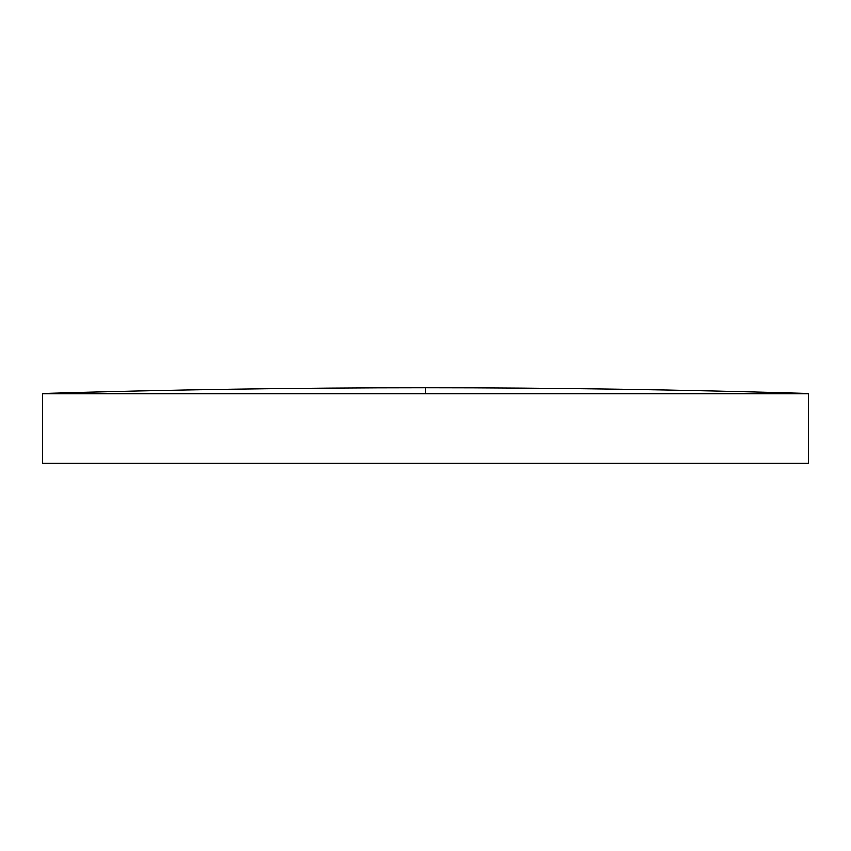 <?xml version="1.0" encoding="UTF-8"?>
<svg xmlns="http://www.w3.org/2000/svg" width="851" height="851" viewBox="0 0 851 851"><rect width="100%" height="100%" fill="white"/><g stroke="black" fill="none" stroke-linecap="round" stroke-linejoin="round"><path stroke-width="1.28" d="M425.5 393.619L808.45 393.619L808.45 463.189L42.55 463.189L42.55 393.619L425.5 393.619L425.5 387.811C297.818 387.811 170.168 389.747 42.55 393.619M808.45 393.619C680.832 389.747 553.182 387.811 425.5 387.811"/></g></svg>
